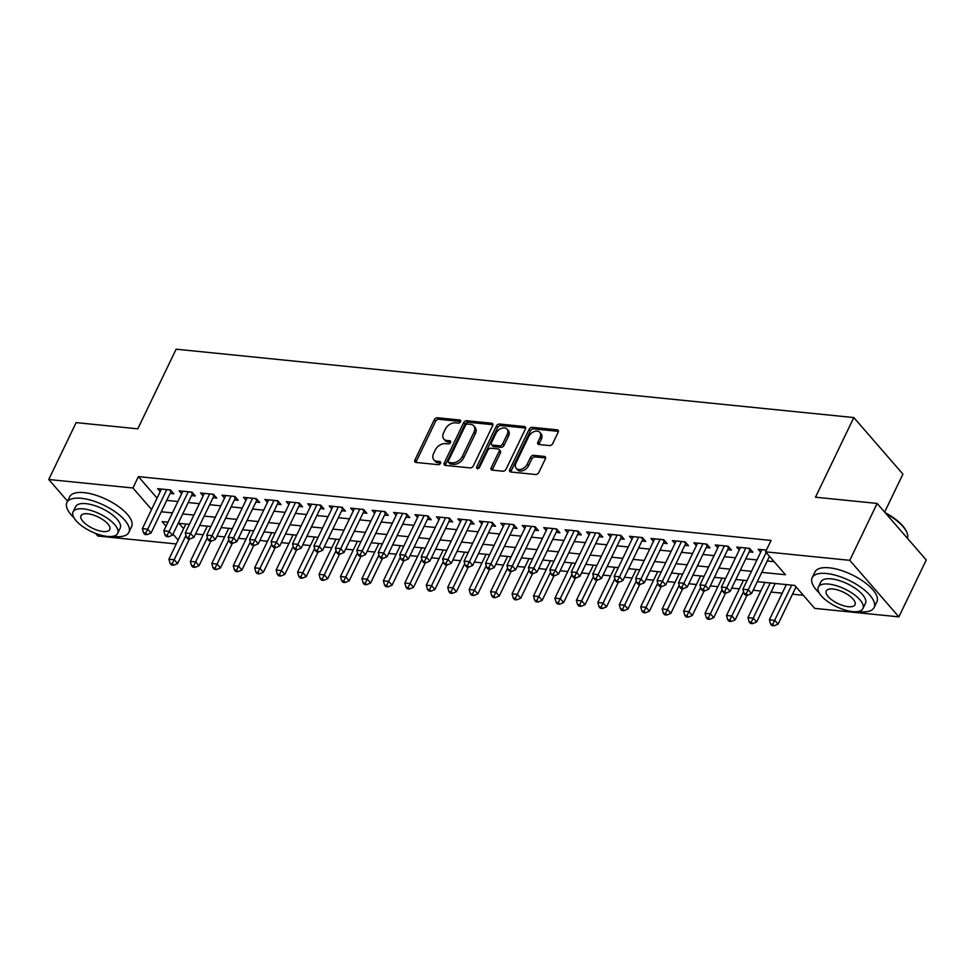 <?xml version="1.0" encoding="UTF-8"?>
<svg xmlns="http://www.w3.org/2000/svg" width="975" height="975" viewBox="0 0 975 975"><rect width="100%" height="100%" fill="white"/><g stroke="black" fill="none" stroke-linecap="round" stroke-linejoin="round"><path stroke-width="1.46" d="M460.541 421.724A1.889 1.28 -41 0 0 460.492 420.335A1.889 1.28 -41 0 0 459.81 420.018L437.446 417.751A2.693 1.828 -41 0 0 434.265 419.774L414.923 459.981A2.693 1.828 -41 0 0 414.984 461.967A2.693 1.828 -41 0 0 415.947 462.43L438.311 464.685A1.889 1.28 -41 0 0 440.542 463.271A1.889 1.28 -41 0 0 440.493 461.882A1.889 1.28 -41 0 0 439.822 461.553L436.922 461.26A8.641 5.85 -41 0 1 433.851 459.786A8.641 5.85 -41 0 1 433.631 453.436L435.24 450.084A8.641 5.85 -41 0 1 445.417 443.625L448.317 443.918A1.889 1.28 -41 0 0 450.535 442.492A1.889 1.28 -41 0 0 450.487 441.114A1.889 1.28 -41 0 0 449.816 440.785L446.928 440.493A8.641 5.85 -41 0 1 443.844 439.006A8.641 5.85 -41 0 1 443.625 432.668L445.234 429.317A8.641 5.85 -41 0 1 455.41 422.845L458.311 423.138A1.889 1.28 -41 0 0 460.541 421.724M549.547 445.575A2.693 1.828 -41 0 0 552.727 443.552L558.151 432.278A2.693 1.828 -41 0 0 558.09 430.292A2.693 1.828 -41 0 0 557.127 429.829L532.277 427.33A2.693 1.828 -41 0 0 529.108 429.341L509.754 469.548A2.693 1.828 -41 0 0 509.815 471.534A2.693 1.828 -41 0 0 510.778 471.997L535.628 474.508A2.693 1.828 -41 0 0 538.797 472.485L545.366 458.859A2.693 1.828 -41 0 0 545.293 456.873A2.693 1.828 -41 0 0 544.33 456.41L533.703 455.337A2.693 1.828 -41 0 0 530.522 457.36L527.268 464.112A7.215 4.887 -41 0 1 521.82 469.06A7.215 4.887 -41 0 1 516.189 468.28A7.215 4.887 -41 0 1 516.007 462.979L528.742 436.508A7.215 4.887 -41 0 1 534.19 431.572A7.215 4.887 -41 0 1 539.821 432.352A7.215 4.887 -41 0 1 540.004 437.653L537.883 442.065A2.693 1.828 -41 0 0 537.956 444.039A2.693 1.828 -41 0 0 538.919 444.503L549.547 445.575M67.567 501.174L48.75 479.505L76.123 422.614L137.792 428.829L176.122 349.196L853.82 417.568L815.49 497.213L877.147 503.441L849.773 560.332L898.877 616.87L814.698 608.376L794.783 585.451L757.283 581.673M48.75 479.505L132.929 488L151.588 509.486M761.767 572.362L785.497 574.75L765.594 551.838L771.067 540.455L138.401 476.617L132.929 488M765.594 551.838L849.773 560.332M492.68 425.673A2.693 1.828 -41 0 0 492.619 423.686A2.693 1.828 -41 0 0 491.656 423.223L466.818 420.725A2.693 1.828 -41 0 0 463.637 422.736L444.283 462.942A2.693 1.828 -41 0 0 444.356 464.929A2.693 1.828 -41 0 0 445.319 465.392L470.157 467.903A2.693 1.828 -41 0 0 473.338 465.879L492.68 425.673M499.553 424.028L524.392 426.526A2.693 1.828 -41 0 1 525.354 426.989A2.693 1.828 -41 0 1 525.415 428.976L506.074 469.182A2.693 1.828 -41 0 1 502.893 471.205L492.253 470.133A2.693 1.828 -41 0 1 491.29 469.67A2.693 1.828 -41 0 1 491.229 467.683L499.078 451.376A2.693 1.828 -41 0 0 499.005 449.39A2.693 1.828 -41 0 0 498.042 448.927L490.998 448.22A2.693 1.828 -41 0 0 487.817 450.243L479.639 467.22A1.889 1.28 -41 0 1 478.213 468.512A1.889 1.28 -41 0 1 476.738 468.305A1.889 1.28 -41 0 1 476.702 466.915L496.372 426.038A2.693 1.828 -41 0 1 499.553 424.028L500.87 425.551L525.671 428.049L524.392 426.526M170.113 493.411L173.855 493.789L170.54 489.974L157.67 488.67L160.205 491.583M191.551 495.58L195.305 495.958L191.99 492.131L179.12 490.839L181.655 493.752M213.001 497.737L216.755 498.115L213.44 494.301L200.57 492.997L203.105 495.909M234.451 499.907L238.205 500.285L234.877 496.458L222.007 495.166L224.543 498.079M255.889 502.064L259.642 502.442L256.327 498.627L243.457 497.323L245.993 500.248M277.339 504.233L281.092 504.611L277.777 500.784L264.908 499.492L267.442 502.405M298.789 506.391L302.543 506.768L299.215 502.954L286.358 501.65L288.88 504.575M320.227 508.56L323.98 508.938L320.665 505.123L307.795 503.819L310.33 506.732M341.677 510.717L345.43 511.107L342.115 507.28L329.245 505.988L331.78 508.901M363.127 512.887L366.88 513.264L363.553 509.45L350.695 508.146L353.218 511.058M384.564 515.056L388.318 515.434L385.003 511.607L372.133 510.315L374.668 513.228M406.014 517.213L409.768 517.591L406.453 513.776L393.583 512.472L396.118 515.385M427.464 519.383L431.218 519.76L427.903 515.933L415.033 514.642L417.568 517.554M448.914 521.54L452.656 521.918L449.341 518.103L436.471 516.799L439.006 519.724M470.352 523.709L474.106 524.087L470.791 520.26L457.921 518.968L460.456 521.881M491.802 525.866L495.556 526.244L492.241 522.429L479.371 521.125L481.906 524.05M513.252 528.036L517.006 528.413L513.679 524.599L500.821 523.295L503.344 526.207M534.69 530.193L538.444 530.583L535.129 526.756L522.259 525.464L524.794 528.377M556.14 532.362L559.894 532.74L556.579 528.925L543.709 527.621L546.244 530.534M577.59 534.532L581.344 534.909L578.017 531.082L565.159 529.791L567.682 532.703M599.028 536.689L602.782 537.067L599.467 533.252L586.597 531.948L589.132 534.861M620.478 538.858L624.232 539.236L620.917 535.409L608.047 534.117L610.582 537.03M641.928 541.015L645.682 541.393L642.367 537.578L629.497 536.274L632.019 539.199M663.366 543.185L667.119 543.562L663.804 539.736L650.934 538.444L653.469 541.357M684.816 545.342L688.569 545.72L685.254 541.905L672.384 540.601L674.919 543.526M706.266 547.511L710.019 547.889L706.704 544.074L693.834 542.77L696.369 545.683M727.716 549.668L731.469 550.058L728.142 546.232L715.272 544.94L717.807 547.852M749.153 551.838L752.907 552.216L749.592 548.401L736.722 547.097L739.257 550.01M138.401 476.617L157.072 498.115M166.749 500.394L177.913 501.516M188.199 502.552L199.363 503.685M209.637 504.721L220.813 505.842M231.087 506.878L242.251 508.012M252.537 509.048L263.701 510.169M273.975 511.217L285.151 512.338M295.425 513.374L306.589 514.508M316.875 515.543L328.039 516.665M338.313 517.701L349.489 518.834M359.763 519.87L370.927 520.991M381.213 522.027L392.377 523.161M402.651 524.197L413.827 525.318M424.101 526.354L435.264 527.487M445.551 528.523L456.714 529.644M467.001 530.692L478.164 531.814M488.438 532.85L499.614 533.983M509.888 535.019L521.052 536.14M531.338 537.176L542.502 538.31M552.776 539.346L563.952 540.467M574.226 541.503L585.39 542.636M595.676 543.672L606.84 544.793M617.114 545.829L628.29 546.963M638.564 547.999L649.728 549.12M660.014 550.168L671.178 551.289M681.464 552.325L692.628 553.459M702.902 554.495L714.066 555.616M724.352 556.652L735.516 557.785M745.802 558.821L756.966 559.942M767.24 560.978L774.138 561.673M760.707 552.179L758.172 549.266L766.423 550.095M195.561 533.971L203.178 534.739M217.011 536.14L224.628 536.908M238.461 538.298L246.066 539.065M259.898 540.467L267.516 541.235M281.348 542.624L288.966 543.392M302.798 544.793L310.403 545.561M324.236 546.951L331.853 547.718M345.686 549.12L353.303 549.888M367.136 551.277L374.753 552.057M388.574 553.447L396.191 554.214M410.024 555.616L417.641 556.384M431.474 557.773L439.091 558.541M452.912 559.942L460.529 560.71M474.362 562.1L481.979 562.867M495.812 564.269L503.429 565.037M517.262 566.426L524.867 567.194M538.7 568.596L546.317 569.363M560.15 570.753L567.767 571.533M581.6 572.922L589.205 573.69M603.038 575.092L610.655 575.859M624.487 577.249L632.105 578.017M645.938 579.418L653.555 580.186M667.375 581.575L674.993 582.343M688.825 583.745L696.443 584.513M710.275 585.902L717.892 586.67M731.725 588.071L739.33 588.839M753.163 590.228L760.78 591.008M771.054 592.044L782.23 593.166M792.504 594.202L803.339 595.298M178.949 523.307L183.605 528.669M884.654 512.082L902.923 474.118L853.82 417.568M176.256 543.952L97.853 536.043L95.538 533.374M877.147 503.441L926.25 559.979L898.877 616.87M167.956 522.198L162.118 521.613L166.067 526.147M173.002 534.129L178.132 540.053M747.008 580.625L735.845 579.503M725.558 578.467L714.395 577.334M704.121 576.298L692.945 575.177M682.671 574.141L671.507 573.008M661.221 571.972L650.057 570.85M639.783 569.814L628.607 568.681M618.333 567.645L607.169 566.524M596.883 565.488L585.719 564.354M575.445 563.318L564.269 562.197M553.995 561.149L542.831 560.028M532.545 558.992L521.381 557.858M511.095 556.822L499.931 555.701M489.657 554.665L478.481 553.532M468.207 552.496L457.043 551.375M446.757 550.339L435.593 549.205M425.319 548.169L414.143 547.048M403.869 546.012L392.706 544.879M382.419 543.843L371.256 542.722M360.982 541.673L349.806 540.552M339.532 539.516L328.368 538.383M318.082 537.347L306.918 536.226M296.632 535.19L285.468 534.056M275.194 533.02L264.03 531.899M253.744 530.863L242.58 529.73M232.294 528.694L221.13 527.572M210.856 526.537L199.68 525.403M189.406 524.367L178.242 523.246M161.277 511.765L172.441 512.899M182.715 513.935L193.891 515.056M204.165 516.092L215.329 517.225M225.615 518.261L236.779 519.383M247.053 520.431L258.229 521.552M268.503 522.588L279.667 523.721M289.953 524.757L301.117 525.878M311.391 526.914L322.567 528.048M332.841 529.084L344.004 530.205M354.291 531.241L365.454 532.374M375.741 533.41L386.904 534.532M397.178 535.567L408.342 536.701M418.628 537.737L429.792 538.858M440.078 539.906L451.242 541.028M461.516 542.063L472.692 543.197M482.966 544.233L494.13 545.354M504.416 546.39L515.58 547.523M525.854 548.559L537.03 549.681M547.304 550.717L558.468 551.85M568.754 552.886L579.918 554.007M590.192 555.043L601.368 556.177M611.642 557.212L622.806 558.334M633.092 559.382L644.256 560.503M654.542 561.539L665.706 562.673M675.98 563.708L687.156 564.83M697.43 565.866L708.593 566.999M718.88 568.035L730.043 569.156M740.318 570.192L751.493 571.326M443.844 439.006L445.173 440.542A8.641 5.85 -41 0 0 448.244 442.016L446.928 440.493M450.633 442.26L448.244 442.016M433.851 459.786L435.167 461.309A8.641 5.85 -41 0 0 438.25 462.796L436.922 461.26M440.639 463.04L438.25 462.796M460.627 421.492L438.774 419.287A2.693 1.828 -41 0 0 435.593 421.31L416.24 461.504A2.693 1.828 -41 0 0 415.996 462.43M491.656 423.223L492.936 424.71L468.146 422.248A2.693 1.828 -41 0 0 464.965 424.271L445.612 464.478A2.693 1.828 -41 0 0 445.356 465.392M467.622 424.076A1.889 1.28 -41 0 0 465.404 425.49L448.415 460.785A1.889 1.28 -41 0 0 448.463 462.174A1.889 1.28 -41 0 0 449.134 462.503L452.193 462.808A8.641 5.85 -41 0 0 462.369 456.337L473.972 432.217A8.641 5.85 -41 0 0 473.753 425.868A8.641 5.85 -41 0 0 470.681 424.393L467.622 424.076M448.463 462.174L449.792 463.698A1.889 1.28 -41 0 0 450.462 464.027L449.134 462.503M473.753 425.868L475.081 427.403A8.641 5.85 -41 0 1 475.3 433.741L463.686 457.86A8.641 5.85 -41 0 1 453.509 464.332L450.462 464.027M499.005 449.39L500.333 450.925A2.693 1.828 -41 0 1 500.407 452.9L492.558 469.207A2.693 1.828 -41 0 0 492.302 470.133M500.87 425.551A2.693 1.828 -41 0 0 497.701 427.574L478.018 468.451A1.889 1.28 -41 0 0 477.957 468.585M507.219 434.46A7.215 4.887 -41 0 0 507.037 429.158A7.215 4.887 -41 0 0 501.394 428.378A7.215 4.887 -41 0 0 495.958 433.327L491.473 442.65A2.693 1.828 -41 0 0 491.534 444.624A2.693 1.828 -41 0 0 492.497 445.087L499.553 445.807A2.693 1.828 -41 0 0 502.734 443.783L507.219 434.46L508.548 435.983A7.215 4.887 -41 0 0 508.365 430.682L507.037 429.158M491.534 444.624L492.862 446.16A2.693 1.828 -41 0 0 493.825 446.623L492.497 445.087M508.548 435.983L504.063 445.307A2.693 1.828 -41 0 1 500.882 447.33L493.825 446.623M539.821 432.352L541.149 433.875A7.215 4.887 -41 0 1 541.332 439.177L539.212 443.588A2.693 1.828 -41 0 0 538.956 444.515M516.189 468.28L517.518 469.816A7.215 4.887 -41 0 0 523.148 470.584A7.215 4.887 -41 0 0 528.596 465.648L527.268 464.112M545.61 457.933L535.031 456.873A2.693 1.828 -41 0 0 531.85 458.884L528.596 465.648M558.407 431.352L533.605 428.854A2.693 1.828 -41 0 0 530.424 430.877L511.083 471.083A2.693 1.828 -41 0 0 510.827 471.997M185.859 524.014L168.919 559.211L174.281 559.747L177.596 563.562L189.442 538.931M172.234 563.684L170.089 563.477L171.417 565L173.562 565.22L172.234 563.684L185.957 535.47M170.089 563.477L168.919 559.211M177.596 563.562L173.562 565.22M166.786 489.596L147.737 529.181L142.374 528.645L161.423 489.048M171.393 490.949A2.754 1.865 -41 0 0 170.978 491.595L151.052 533.008L147.737 529.181L145.702 533.13L143.557 532.911L144.885 534.434L147.03 534.653L145.702 533.13M147.03 534.653L151.052 533.008M142.374 528.645L143.557 532.911M112.808 536.311A34.369 13.589 -154.3 0 0 114.489 536.518A34.369 13.589 -154.3 0 0 128.871 532.313A34.369 13.589 -154.3 0 0 115.757 512.204A34.369 13.589 -154.3 0 0 81.303 498.31A34.369 13.589 -154.3 0 0 66.922 502.503A34.369 13.589 -154.3 0 0 73.832 517.554M128.871 532.313L131.601 526.622A34.369 13.589 -154.3 0 0 118.499 506.513A34.369 13.589 -154.3 0 0 84.045 492.619A34.369 13.589 -154.3 0 0 69.664 496.823L66.922 502.503M73.076 511.912L75.599 506.683A24.741 9.787 25.7 0 1 85.946 503.661A24.741 9.787 25.7 0 1 110.76 513.654A24.741 9.787 25.7 0 1 120.193 528.145L117.67 533.374A24.741 9.787 -154.3 0 0 108.237 518.895A24.741 9.787 -154.3 0 0 83.436 508.889A24.741 9.787 -154.3 0 0 73.076 511.912A24.741 9.787 -154.3 0 0 82.522 526.403A24.741 9.787 -154.3 0 0 107.323 536.396A24.741 9.787 -154.3 0 0 117.67 533.374M103.07 531.509A15.953 6.313 -154.3 0 0 109.748 529.559A15.953 6.313 -154.3 0 0 103.667 520.223A15.953 6.313 -154.3 0 0 87.677 513.788A15.953 6.313 -154.3 0 0 81.01 515.726A15.953 6.313 -154.3 0 0 87.092 525.062A15.953 6.313 -154.3 0 0 103.07 531.509M858.061 611.508A34.369 13.589 -154.3 0 0 859.743 611.715A34.369 13.589 -154.3 0 0 874.124 607.51A34.369 13.589 -154.3 0 0 861.023 587.401A34.369 13.589 -154.3 0 0 826.568 573.507A34.369 13.589 -154.3 0 0 812.187 577.712A34.369 13.589 -154.3 0 0 819.085 592.751M874.124 607.51L876.866 601.831A34.369 13.589 -154.3 0 0 863.753 581.709A34.369 13.589 -154.3 0 0 829.298 567.816A34.369 13.589 -154.3 0 0 814.917 572.02L812.187 577.712M818.342 587.108L820.852 581.88A24.741 9.787 25.7 0 1 831.212 578.857A24.741 9.787 25.7 0 1 856.013 588.851A24.741 9.787 25.7 0 1 865.447 603.342L862.936 608.571A24.741 9.787 -154.3 0 0 853.491 594.092A24.741 9.787 -154.3 0 0 828.689 584.086A24.741 9.787 -154.3 0 0 818.342 587.108A24.741 9.787 -154.3 0 0 827.775 601.599A24.741 9.787 -154.3 0 0 852.577 611.593A24.741 9.787 -154.3 0 0 862.936 608.571M848.335 606.706A15.953 6.313 -154.3 0 0 855.002 604.756A15.953 6.313 -154.3 0 0 848.92 595.42A15.953 6.313 -154.3 0 0 832.943 588.985A15.953 6.313 -154.3 0 0 826.264 590.923A15.953 6.313 -154.3 0 0 832.345 600.259A15.953 6.313 -154.3 0 0 848.335 606.706M907.408 538.285A34.369 13.589 -154.3 0 0 906.713 532.07A34.369 13.589 -154.3 0 0 885.995 513.63M885.203 512.716A33.54 13.272 25.7 0 1 906.311 531.192L906.713 532.07M207.297 526.171L190.357 561.368L195.719 561.917L199.034 565.732L210.892 541.101M193.684 565.853L191.539 565.634L192.867 567.17L195.012 567.377L193.684 565.853L207.407 537.639M191.539 565.634L190.357 561.368M199.034 565.732L195.012 567.377M228.747 528.34L211.807 563.538L217.169 564.074L220.484 567.901L232.342 543.258M215.134 568.023L212.989 567.803L214.317 569.327L216.462 569.546L215.134 568.023L228.845 539.809M212.989 567.803L211.807 563.538M220.484 567.901L216.462 569.546M250.197 530.497L233.257 565.695L238.619 566.243L241.934 570.058L253.793 545.427M236.584 570.18L234.439 569.961L235.755 571.496L237.9 571.703L236.584 570.18L250.295 541.966M234.439 569.961L233.257 565.695M241.934 570.058L237.9 571.703M271.635 532.667L254.694 567.864L260.057 568.401L263.384 572.227L275.23 547.597M258.022 572.349L255.877 572.13L257.205 573.653L259.35 573.873L258.022 572.349L271.745 544.135M255.877 572.13L254.694 567.864M263.384 572.227L259.35 573.873M188.236 491.753L169.175 531.351L163.824 530.802L182.873 491.217M192.831 493.106A2.754 1.865 -41 0 0 192.428 493.752L172.502 535.165L169.175 531.351L167.139 535.287L164.994 535.08L166.323 536.603L168.468 536.823L167.139 535.287M168.468 536.823L172.502 535.165M163.824 530.802L164.994 535.08M209.686 493.923L190.625 533.508L185.262 532.972L204.323 493.374M214.281 495.276A2.754 1.865 -41 0 0 213.878 495.922L193.94 537.335L190.625 533.508L188.589 537.457L186.444 537.237L187.773 538.761L189.918 538.98L188.589 537.457M189.918 538.98L193.94 537.335M185.262 532.972L186.444 537.237M231.124 496.08L212.075 535.677L206.712 535.141L225.761 495.544M235.731 497.433A2.754 1.865 -41 0 0 235.316 498.079L215.39 539.492L212.075 535.677L210.039 539.614L207.894 539.407L209.223 540.93L211.368 541.149L210.039 539.614M211.368 541.149L215.39 539.492M206.712 535.141L207.894 539.407M252.574 498.249L233.525 537.847L228.162 537.298L247.211 497.701M257.168 499.602A2.754 1.865 -41 0 0 256.766 500.248L236.84 541.661L233.525 537.847L231.477 541.783L229.332 541.564L230.661 543.099L232.806 543.307L231.477 541.783M232.806 543.307L236.84 541.661M228.162 537.298L229.332 541.564M293.085 534.824L276.144 570.022L281.507 570.57L284.822 574.385L296.68 549.754M279.472 574.507L277.327 574.287L278.655 575.823L280.8 576.042L279.472 574.507L293.195 546.293M277.327 574.287L276.144 570.022M284.822 574.385L280.8 576.042M274.024 500.407L254.962 540.004L249.6 539.467L268.661 499.87M278.618 501.759A2.754 1.865 -41 0 0 278.216 502.405L258.277 543.831L254.962 540.004L252.927 543.952L250.782 543.733L252.111 545.257L254.256 545.476L252.927 543.952M254.256 545.476L258.277 543.831M249.6 539.467L250.782 543.733M314.535 536.993L297.594 572.191L302.957 572.727L306.272 576.554L318.13 551.923M300.922 576.676L298.777 576.457L300.105 577.98L302.25 578.199L300.922 576.676L314.633 548.462M298.777 576.457L297.594 572.191M306.272 576.554L302.25 578.199M295.462 502.576L276.413 542.173L271.05 541.625L290.111 502.028M300.068 503.929A2.754 1.865 -41 0 0 299.666 504.575L279.728 545.988L276.413 542.173L274.377 546.11L272.232 545.89L273.561 547.426L275.706 547.633L274.377 546.11M275.706 547.633L279.728 545.988M271.05 541.625L272.232 545.89M335.973 539.151L319.044 574.348L324.395 574.897L327.722 578.711L339.568 554.08M322.359 578.833L320.214 578.626L321.543 580.149L323.688 580.369L322.359 578.833L336.082 550.619M320.214 578.626L319.044 574.348M327.722 578.711L323.688 580.369M316.912 504.733L297.863 544.33L292.5 543.794L311.549 504.197M321.518 506.098A2.754 1.865 -41 0 0 321.104 506.744L301.178 548.157L297.863 544.33L295.815 548.279L293.682 548.06L294.998 549.583L297.143 549.803L295.815 548.279M297.143 549.803L301.178 548.157M292.5 543.794L293.682 548.06M357.423 541.32L340.482 576.518L345.845 577.054L349.16 580.881L361.018 556.25M343.809 581.003L341.664 580.783L342.993 582.307L345.138 582.526L343.809 581.003L357.533 552.788M341.664 580.783L340.482 576.518M349.16 580.881L345.138 582.526M338.362 506.903L319.3 546.5L313.938 545.951L332.999 506.366M342.956 508.255A2.754 1.865 -41 0 0 342.554 508.901L322.628 550.314L319.3 546.5L317.265 550.436L315.12 550.217L316.448 551.753L318.593 551.972L317.265 550.436M318.593 551.972L322.628 550.314M313.938 545.951L315.12 550.217M378.873 543.489L361.932 578.687L367.295 579.223L370.61 583.038L382.468 558.407M365.259 583.16L363.114 582.952L364.443 584.476L366.588 584.695L365.259 583.16L378.97 554.946M363.114 582.952L361.932 578.687M370.61 583.038L366.588 584.695M359.812 509.072L340.75 548.657L335.388 548.121L354.449 508.523M364.406 510.425A2.754 1.865 -41 0 0 364.004 511.071L344.065 552.484L340.75 548.657L338.715 552.606L336.57 552.386L337.898 553.91L340.043 554.129L338.715 552.606M340.043 554.129L344.065 552.484M335.388 548.121L336.57 552.386M400.311 545.647L383.382 580.844L388.745 581.393L392.06 585.207L403.906 560.576M386.697 585.329L384.552 585.11L385.881 586.645L388.026 586.852L386.697 585.329L400.42 557.115M384.552 585.11L383.382 580.844M392.06 585.207L388.026 586.852M381.249 511.229L362.2 550.826L356.838 550.278L375.887 510.693M385.856 512.582A2.754 1.865 -41 0 0 385.442 513.228L365.515 554.641L362.2 550.826L360.165 554.763L358.02 554.556L359.336 556.079L361.481 556.298L360.165 554.763M361.481 556.298L365.515 554.641M356.838 550.278L358.02 554.556M421.761 547.816L404.82 583.013L410.183 583.55L413.497 587.377L425.356 562.746M408.147 587.498L406.002 587.279L407.331 588.803L409.476 589.022L408.147 587.498L421.87 559.284M406.002 587.279L404.82 583.013M413.497 587.377L409.476 589.022M402.699 513.398L383.638 552.983L378.276 552.447L397.337 512.85M407.294 514.751A2.754 1.865 -41 0 0 406.892 515.397L386.965 556.81L383.638 552.983L381.603 556.932L379.458 556.713L380.786 558.248L382.931 558.456L381.603 556.932M382.931 558.456L386.965 556.81M378.276 552.447L379.458 556.713M443.211 549.973L426.27 585.171L431.633 585.719L434.947 589.534L446.806 564.903M429.597 589.656L427.452 589.436L428.781 590.972L430.926 591.179L429.597 589.656L443.308 561.442M427.452 589.436L426.27 585.171M434.947 589.534L430.926 591.179M424.149 515.556L405.088 555.153L399.726 554.617L418.787 515.019M428.744 516.908A2.754 1.865 -41 0 0 428.342 517.554L408.403 558.967L405.088 555.153L403.053 559.089L400.908 558.882L402.236 560.406L404.381 560.625L403.053 559.089M404.381 560.625L408.403 558.967M399.726 554.617L400.908 558.882M445.587 517.725L426.538 557.322L421.176 556.774L440.225 517.177M450.194 519.078A2.754 1.865 -41 0 0 449.78 519.724L429.853 561.137L426.538 557.322L424.503 561.259L422.358 561.039L423.686 562.575L425.831 562.782L424.503 561.259M425.831 562.782L429.853 561.137M421.176 556.774L422.358 561.039M467.037 519.882L447.976 559.479L442.626 558.943L461.675 519.346M471.632 521.235A2.754 1.865 -41 0 0 471.23 521.881L451.303 563.306L447.976 559.479L445.941 563.428L443.796 563.209L445.124 564.732L447.269 564.952L445.941 563.428M447.269 564.952L451.303 563.306M442.626 558.943L443.796 563.209M464.661 552.143L447.72 587.34L453.082 587.876L456.398 591.703L468.244 567.072M451.035 591.825L448.902 591.606L450.218 593.129L452.363 593.348L451.035 591.825L464.758 563.611M448.902 591.606L447.72 587.34M456.398 591.703L452.363 593.348M486.098 554.3L469.158 589.497L474.52 590.046L477.847 593.86L489.694 569.229M472.485 593.982L470.34 593.763L471.668 595.298L473.813 595.518L472.485 593.982L486.208 565.768M470.34 593.763L469.158 589.497M477.847 593.86L473.813 595.518M507.548 556.469L490.608 591.667L495.97 592.203L499.285 596.03L511.144 571.399M493.935 596.152L491.79 595.932L493.118 597.456L495.263 597.675L493.935 596.152L507.646 567.938M491.79 595.932L490.608 591.667M499.285 596.03L495.263 597.675M488.487 522.052L469.426 561.649L464.063 561.1L483.125 521.515M493.082 523.404A2.754 1.865 -41 0 0 492.68 524.05L472.741 565.463L469.426 561.649L467.391 565.585L465.246 565.366L466.574 566.902L468.719 567.109L467.391 565.585M468.719 567.109L472.741 565.463M464.063 561.1L465.246 565.366M528.998 558.638L512.058 593.824L517.42 594.372L520.735 598.187L532.594 573.556M515.385 598.309L513.24 598.102L514.556 599.625L516.701 599.844L515.385 598.309L529.096 570.095M513.24 598.102L512.058 593.824M520.735 598.187L516.701 599.844M509.925 524.209L490.876 563.806L485.513 563.27L504.562 523.673M514.532 525.574A2.754 1.865 -41 0 0 514.13 526.22L494.191 567.633L490.876 563.806L488.841 567.755L486.696 567.535L488.024 569.059L490.169 569.278L488.841 567.755M490.169 569.278L494.191 567.633M485.513 563.27L486.696 567.535M550.436 560.796L533.496 595.993L538.858 596.529L542.185 600.356L554.032 575.725M536.823 600.478L534.678 600.259L536.006 601.782L538.151 602.002L536.823 600.478L550.546 572.264M534.678 600.259L533.496 595.993M542.185 600.356L538.151 602.002M531.375 526.378L512.326 565.975L506.963 565.427L526.013 525.842M535.982 527.731A2.754 1.865 -41 0 0 535.567 528.377L515.641 569.79L512.326 565.975L510.278 569.912L508.133 569.692L509.462 571.228L511.607 571.447L510.278 569.912M511.607 571.447L515.641 569.79M506.963 565.427L508.133 569.692M571.886 562.965L554.946 598.163L560.308 598.699L563.623 602.513L575.482 577.883M558.273 602.635L556.128 602.428L557.456 603.952L559.601 604.171L558.273 602.635L571.996 574.421M556.128 602.428L554.946 598.163M563.623 602.513L559.601 604.171M552.825 528.548L533.764 568.133L528.401 567.596L547.462 527.999M557.42 529.9A2.754 1.865 -41 0 0 557.018 530.546L537.079 571.959L533.764 568.133L531.728 572.081L529.583 571.862L530.912 573.385L533.057 573.605L531.728 572.081M533.057 573.605L537.079 571.959M528.401 567.596L529.583 571.862M593.336 565.122L576.396 600.32L581.758 600.868L585.073 604.683L596.932 580.052M579.723 604.805L577.578 604.585L578.906 606.121L581.051 606.328L579.723 604.805L593.434 576.591M577.578 604.585L576.396 600.32M585.073 604.683L581.051 606.328M574.263 530.705L555.214 570.302L549.851 569.766L568.913 530.168M578.87 532.058A2.754 1.865 -41 0 0 578.467 532.703L558.529 574.117L555.214 570.302L553.178 574.238L551.033 574.031L552.362 575.555L554.507 575.774L553.178 574.238M554.507 575.774L558.529 574.117M549.851 569.766L551.033 574.031M614.774 567.292L597.846 602.489L603.196 603.025L606.523 606.852L618.369 582.221M601.161 606.974L599.016 606.755L600.344 608.278L602.489 608.497L601.161 606.974L614.884 578.76M599.016 606.755L597.846 602.489M606.523 606.852L602.489 608.497M595.713 532.874L576.664 572.459L571.301 571.923L590.35 532.326M600.32 534.227A2.754 1.865 -41 0 0 599.905 534.873L579.979 576.286L576.664 572.459L574.628 576.408L572.483 576.188L573.8 577.724L575.945 577.931L574.628 576.408M575.945 577.931L579.979 576.286M571.301 571.923L572.483 576.188M636.224 569.449L619.283 604.646L624.646 605.195L627.961 609.009L639.819 584.378M622.611 609.131L620.466 608.912L621.794 610.447L623.939 610.655L622.611 609.131L636.334 580.917M620.466 608.912L619.283 604.646M627.961 609.009L623.939 610.655M617.163 535.031L598.102 574.628L592.739 574.092L611.8 534.495M621.758 536.384A2.754 1.865 -41 0 0 621.355 537.03L601.429 578.443L598.102 574.628L596.066 578.565L593.921 578.358L595.25 579.881L597.395 580.101L596.066 578.565M597.395 580.101L601.429 578.443M592.739 574.092L593.921 578.358M657.674 571.618L640.733 606.816L646.096 607.352L649.411 611.179L661.269 586.548M644.061 611.301L641.916 611.081L643.244 612.605L645.389 612.824L644.061 611.301L657.772 583.087M641.916 611.081L640.733 606.816M649.411 611.179L645.389 612.824M638.613 537.201L619.552 576.798L614.189 576.249L633.25 536.652M643.207 538.553A2.754 1.865 -41 0 0 642.805 539.199L622.867 580.612L619.552 576.798L617.516 580.734L615.371 580.515L616.7 582.051L618.845 582.258L617.516 580.734M618.845 582.258L622.867 580.612M614.189 576.249L615.371 580.515M679.124 573.775L662.183 608.973L667.546 609.521L670.861 613.336L682.707 588.705M665.498 613.458L663.353 613.238L664.682 614.774L666.827 614.993L665.498 613.458L679.222 585.244M663.353 613.238L662.183 608.973M670.861 613.336L666.827 614.993M700.562 575.945L683.621 611.142L688.984 611.678L692.299 615.505L704.157 590.874M686.948 615.627L684.803 615.408L686.132 616.931L688.277 617.151L686.948 615.627L700.672 587.413M684.803 615.408L683.621 611.142M692.299 615.505L688.277 617.151M722.012 578.114L705.071 613.312L710.434 613.848L713.749 617.663L725.607 593.032M708.398 617.784L706.253 617.577L707.582 619.101L709.727 619.32L708.398 617.784L722.109 589.57M706.253 617.577L705.071 613.312M713.749 617.663L709.727 619.32M660.051 539.358L641.002 578.955L635.639 578.419L654.688 538.822M664.658 540.711A2.754 1.865 -41 0 0 664.243 541.357L644.317 582.782L641.002 578.955L638.966 582.904L636.821 582.684L638.15 584.208L640.283 584.427L638.966 582.904M640.283 584.427L644.317 582.782M635.639 578.419L636.821 582.684M681.501 541.527L662.439 581.124L657.077 580.576L676.138 540.991M686.095 542.88A2.754 1.865 -41 0 0 685.693 543.526L665.767 584.939L662.439 581.124L660.404 585.061L658.259 584.842L659.588 586.377L661.733 586.597L660.404 585.061M661.733 586.597L665.767 584.939M657.077 580.576L658.259 584.842M702.951 543.684L683.889 583.282L678.527 582.745L697.588 543.148M707.545 545.049A2.754 1.865 -41 0 0 707.143 545.695L687.204 587.108L683.889 583.282L681.854 587.23L679.709 587.011L681.037 588.534L683.182 588.754L681.854 587.23M683.182 588.754L687.204 587.108M678.527 582.745L679.709 587.011M743.462 580.271L726.521 615.469L731.884 616.005L735.199 619.832L747.057 595.201M729.848 619.954L727.703 619.734L729.02 621.27L731.165 621.477L729.848 619.954L743.559 591.74M727.703 619.734L726.521 615.469M735.199 619.832L731.165 621.477M724.388 545.854L705.339 585.451L699.977 584.903L719.026 545.317M728.995 547.207A2.754 1.865 -41 0 0 728.581 547.852L708.654 589.266L705.339 585.451L703.304 589.388L701.159 589.168L702.487 590.704L704.632 590.923L703.304 589.388M704.632 590.923L708.654 589.266M699.977 584.903L701.159 589.168M764.9 582.441L747.959 617.638L753.322 618.174L756.649 621.989L775.186 583.477M751.286 622.111L749.141 621.904L750.47 623.427L752.615 623.647L751.286 622.111L770.262 582.977M749.141 621.904L747.959 617.638M756.649 621.989L752.615 623.647M745.838 548.023L726.789 587.608L721.427 587.072L740.476 547.475M750.433 549.376A2.754 1.865 -41 0 0 750.031 550.022L730.104 591.435L726.789 587.608L724.742 591.557L722.597 591.337L723.925 592.861L726.07 593.08L724.742 591.557M726.07 593.08L730.104 591.435M721.427 587.072L722.597 591.337M786.35 584.598L769.409 619.795L774.772 620.344L778.087 624.158L796.027 586.877M772.736 624.28L770.591 624.061L771.92 625.597L774.065 625.804L772.736 624.28L791.712 585.146M770.591 624.061L769.409 619.795M778.087 624.158L774.065 625.804M766.167 552.496L748.227 589.778L742.865 589.241L761.926 549.644M769.482 556.323L751.542 593.592L748.227 589.778L746.192 593.714L744.047 593.507L745.375 595.03L747.52 595.25L746.192 593.714M747.52 595.25L751.542 593.592M742.865 589.241L744.047 593.507M460.712 421.054L459.81 420.018M440.724 462.601L439.822 461.553M450.718 441.821L449.816 440.785M416.24 461.504L414.923 459.981M435.593 421.31L434.265 419.774M438.774 419.287L437.446 417.751M445.612 464.478L444.283 462.942M464.965 424.271L463.637 422.736M468.146 422.248L466.818 420.725M453.509 464.332L452.193 462.808M463.686 457.86L462.369 456.337M475.3 433.741L473.972 432.217M492.558 469.207L491.229 467.683M500.407 452.9L499.078 451.376M478.018 468.451L476.702 466.915M497.701 427.574L496.372 426.038M500.882 447.33L499.553 445.807M504.063 445.307L502.734 443.783M539.212 443.588L537.883 442.065M541.332 439.177L540.004 437.653M531.85 458.884L530.522 457.36M535.031 456.873L533.703 455.337M545.622 457.897L544.33 456.41M511.083 471.083L509.754 469.548M530.424 430.877L529.108 429.341M533.605 428.854L532.277 427.33M558.407 431.316L557.127 429.829M169.479 489.864L170.978 491.595M190.929 492.022L192.428 493.752M212.379 494.191L213.878 495.922M233.817 496.36L235.316 498.079M255.267 498.518L256.766 500.248M276.717 500.687L278.216 502.405M298.155 502.844L299.666 504.575M319.605 505.013L321.104 506.744M341.055 507.171L342.554 508.901M362.505 509.34L364.004 511.071M383.943 511.497L385.442 513.228M405.393 513.667L406.892 515.397M426.843 515.836L428.342 517.554M448.281 517.993L449.78 519.724M469.731 520.163L471.23 521.881M491.181 522.32L492.68 524.05M512.618 524.489L514.13 526.22M534.068 526.646L535.567 528.377M555.518 528.816L557.018 530.546M576.956 530.973L578.467 532.703M598.406 533.142L599.905 534.873M619.856 535.312L621.355 537.03M641.306 537.469L642.805 539.199M662.744 539.638L664.243 541.357M684.194 541.795L685.693 543.526M705.644 543.965L707.143 545.695M727.082 546.122L728.581 547.852M748.532 548.291L750.031 550.022"/></g></svg>
